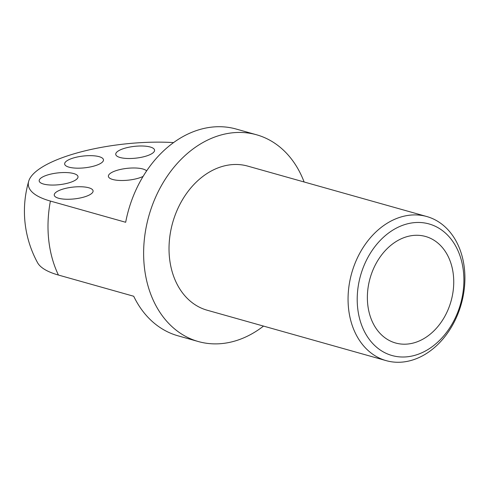 <?xml version="1.0" encoding="UTF-8"?>
<svg xmlns="http://www.w3.org/2000/svg" width="489" height="489" viewBox="0 0 489 489"><rect width="100%" height="100%" fill="white"/><g stroke="black" fill="none" stroke-linecap="round" stroke-linejoin="round"><path stroke-width="0.73" d="M404.861 237.33A55.33 42.072 105.7 0 0 367.636 291.505A55.33 42.072 105.7 0 0 395.552 342.991A55.33 42.072 105.7 0 0 416.249 342.141A55.33 42.072 105.7 0 0 453.474 287.966A55.33 42.072 105.7 0 0 425.552 236.48A55.33 42.072 105.7 0 0 404.861 237.33M417.588 354.47A68.344 51.968 105.7 0 0 463.431 271.401A68.344 51.968 105.7 0 0 403.523 225.001A68.344 51.968 105.7 0 0 357.673 308.064A68.344 51.968 105.7 0 0 417.588 354.47M398.786 217.691A74.854 56.92 -74.3 0 1 426.781 216.535A74.854 56.92 -74.3 0 1 464.55 286.193A74.854 56.92 -74.3 0 1 414.189 359.488A74.854 56.92 -74.3 0 1 386.188 360.644A74.854 56.92 -74.3 0 1 348.419 290.986A74.854 56.92 -74.3 0 1 398.786 217.691M147.366 155.691A19.529 5.935 173.8 0 1 127.079 158.479A19.529 5.935 173.8 0 1 115.746 154.365A19.529 5.935 173.8 0 1 122.953 148.815A19.529 5.935 173.8 0 1 143.24 146.034A19.529 5.935 173.8 0 1 154.573 150.147A19.529 5.935 173.8 0 1 147.366 155.691M96.272 165.355A19.529 5.935 173.8 0 1 75.984 168.137A19.529 5.935 173.8 0 1 64.652 164.029A19.529 5.935 173.8 0 1 71.859 158.479A19.529 5.935 173.8 0 1 92.146 155.698A19.529 5.935 173.8 0 1 103.479 159.811A19.529 5.935 173.8 0 1 96.272 165.355M70.801 182.238A19.529 5.935 173.8 0 1 50.514 185.019A19.529 5.935 173.8 0 1 39.181 180.906A19.529 5.935 173.8 0 1 46.388 175.362A19.529 5.935 173.8 0 1 66.675 172.574A19.529 5.935 173.8 0 1 78.008 176.688A19.529 5.935 173.8 0 1 70.801 182.238M85.875 196.444A19.529 5.935 173.8 0 1 65.587 199.225A19.529 5.935 173.8 0 1 54.255 195.117A19.529 5.935 173.8 0 1 61.461 189.567A19.529 5.935 173.8 0 1 81.749 186.786A19.529 5.935 173.8 0 1 93.081 190.899A19.529 5.935 173.8 0 1 85.875 196.444M143.106 176.407A19.529 5.935 173.8 0 1 140.013 177.678A19.529 5.935 173.8 0 1 119.726 180.459A19.529 5.935 173.8 0 1 108.393 176.346A19.529 5.935 173.8 0 1 115.6 170.802A19.529 5.935 173.8 0 1 146.621 170.905M386.188 360.644L207.153 310.215A74.854 56.92 -74.3 0 1 169.383 240.557A74.854 56.92 -74.3 0 1 219.744 167.262A74.854 56.92 -74.3 0 1 247.74 166.107L426.781 216.535M263.522 326.09A107.403 81.669 -74.3 0 1 238.498 339.886A107.403 81.669 -74.3 0 1 198.332 341.542A107.403 81.669 -74.3 0 1 144.139 241.597A107.403 81.669 -74.3 0 1 216.395 136.437A107.403 81.669 -74.3 0 1 256.566 134.781A107.403 81.669 -74.3 0 1 304.115 181.987M173.577 142.586A100.049 30.404 -6.2 0 0 65.263 156.621A100.049 30.404 -6.2 0 0 28.71 181.193A100.049 30.404 -6.2 0 0 50.398 201.071L125.673 222.275A107.403 81.669 -74.3 0 1 196.052 130.71A107.403 81.669 -74.3 0 1 236.218 129.053L256.566 134.781M198.332 341.542L177.984 335.809A107.403 81.669 -74.3 0 1 133.711 296.255L58.435 275.05A100.049 30.404 173.8 0 1 37.561 262.703A107.403 107.403 0 0 1 28.71 181.193M58.435 275.05A107.403 81.669 -74.3 0 1 48.729 240.038A107.403 81.669 -74.3 0 1 50.398 201.071"/></g></svg>
